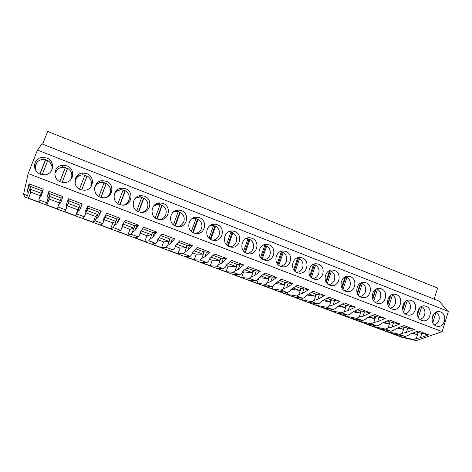 <?xml version="1.0" encoding="UTF-8"?>
<svg xmlns="http://www.w3.org/2000/svg" width="472" height="472" viewBox="0 0 472 472"><rect width="100%" height="100%" fill="white"/><g stroke="black" fill="none" stroke-linecap="round" stroke-linejoin="round"><path stroke-width="0.71" d="M28.526 198.175L39.371 202.211L38.905 199.857L46.758 202.789L46.893 205.007L57.578 208.984L57.903 206.948L65.638 209.833L64.994 211.745L75.526 215.663L76.623 213.928L84.24 216.772L82.83 218.383L93.214 222.247L95.061 220.807L102.566 223.604L100.418 224.926L110.649 228.737L113.221 227.581L120.614 230.336L117.746 231.374L127.835 235.133L131.116 234.254L138.402 236.973L134.839 237.735L144.786 241.44L148.751 240.832L155.931 243.511L151.689 244.006L161.495 247.658L166.126 247.31L173.2 249.953L168.303 250.189L177.973 253.788L183.254 253.7L190.228 256.302L184.688 256.29L194.228 259.836L200.134 259.995L207.007 262.562L200.848 262.302L210.258 265.801L216.772 266.202L223.551 268.733L216.79 268.232L226.07 271.689L233.18 272.326L239.864 274.816L232.513 274.084L241.67 277.495L249.352 278.356L255.942 280.816L248.03 279.861L257.063 283.218L265.305 284.309L271.801 286.728L263.335 285.554L272.25 288.87L281.035 290.174L287.442 292.563L278.439 291.177L287.236 294.445L296.552 295.962L302.871 298.316L293.342 296.723L302.027 299.95L311.85 301.667L318.087 303.992L308.051 302.192L316.623 305.384L326.948 307.301L333.096 309.591L322.571 307.596L331.031 310.747L341.84 312.853L347.905 315.119L336.902 312.93L345.25 316.039L356.531 318.334L359.528 319.45L362.52 320.565L351.05 318.193L359.292 321.261L371.027 323.739L376.939 325.945L365.015 323.391L373.151 326.417L385.335 329.078L391.17 331.255L378.804 328.524L386.839 331.515L399.454 334.347L405.212 336.489L392.421 333.592L400.35 336.542L413.389 339.545L416.233 340.601L401.819 337.268L24.827 197.013L23.6 194.151L27.582 195.638L28.526 198.175L30.886 192.198L40.267 195.715M28.167 173.56L442.116 331.633L448.4 311.426L37.471 150.061L28.167 173.56L23.6 194.151M447.633 311.125L439.149 301.112L41.872 143.854L37.589 150.108M434.157 299.142L437.638 288.079L47.666 131.399L42.622 144.149M78.328 174.628L77.998 176.333M96.919 183.986L96.607 183.868L97.226 182.912M27.582 195.638L28.125 193.325L27.494 190.299L29.453 185.354L28.998 183.809L27.494 190.299M28.998 183.809L43.235 189.189L41.447 195.532L39.53 197.585L42.226 190.712L42.822 190.658M38.905 199.857L39.53 197.585M46.758 202.789L47.442 200.547L46.988 197.609L48.905 192.694L48.881 191.325L46.988 197.609M48.881 191.325L62.894 196.617L60.723 202.765L58.67 204.748L61.325 197.915L62.446 197.88M57.903 206.948L58.67 204.748M65.638 209.833L66.463 207.662L66.174 204.807L68.452 198.718L66.174 204.807M68.452 198.718L82.246 203.933L79.703 209.881L81.567 205.019L80.128 205.007L77.52 211.798L79.703 209.881M76.623 213.928L77.52 211.798M84.24 216.772L85.196 214.666L85.072 211.898L87.715 205.998L101.297 211.131L98.394 216.896L100.229 212.064L98.654 211.999L96.087 218.742L98.394 216.896M95.061 220.807L96.087 218.742M102.566 223.604L103.645 221.569L103.681 218.878L106.684 213.167L120.053 218.223L116.802 223.799L118.608 219.002L116.903 218.878L114.377 225.581L116.802 223.799M113.221 227.581L114.377 225.581M120.614 230.336L121.823 228.365L122.012 225.752L125.363 220.223L138.526 225.203L134.939 230.601L136.715 225.834L134.874 225.657L132.39 232.318L134.939 230.601M131.116 234.254L132.39 232.318M138.402 236.973L139.73 235.062L140.066 232.525L143.754 227.179L156.722 232.077L152.798 237.304L154.55 232.56L152.586 232.336L150.143 238.956L152.798 237.304M148.751 240.832L150.143 238.956M155.931 243.511L157.371 241.658L157.855 239.198L161.867 234.023L174.64 238.85L170.404 243.906L172.121 239.192L170.038 238.92L167.637 245.499L170.404 243.906M166.126 247.31L167.637 245.499M173.2 249.953L174.758 248.16L175.383 245.776L179.708 240.767L192.287 245.517L187.744 250.414L189.437 245.729L187.237 245.405L184.871 251.948L187.744 250.414M183.254 253.7L184.871 251.948M190.228 256.302L191.892 254.573L192.653 252.255L197.284 247.405L209.68 252.089L204.836 256.821L206.506 252.166L204.193 251.8L201.863 258.296L204.836 256.821M200.134 259.995L201.863 258.296M207.007 262.562L208.777 260.886L209.674 258.638L214.601 253.954L226.814 258.567L221.681 263.14L223.321 258.514L220.902 258.101L218.607 264.562L221.681 263.14M216.772 266.202L218.607 264.562M223.551 268.733L225.427 267.111L226.448 264.928L231.663 260.402L243.7 264.945L238.283 269.37L239.9 264.774L237.369 264.314L235.115 270.733L238.283 269.37M233.18 272.326L235.115 270.733M239.864 274.816L241.835 273.253L242.986 271.135L248.478 266.757L260.337 271.235L254.656 275.506L256.243 270.94L253.612 270.438L251.387 276.822L254.656 275.506M249.352 278.356L251.387 276.822M255.942 280.816L258.019 279.3L259.287 277.247L265.046 273.017L276.739 277.436L270.792 281.56L272.356 277.017L269.624 276.48L267.435 282.822L270.792 281.56M265.305 284.309L267.435 282.822M271.801 286.728L273.966 285.265L275.359 283.277L281.383 279.188L292.905 283.542L286.699 287.531L288.245 283.017L285.412 282.433L283.253 288.74L286.699 287.531M281.035 290.174L283.253 288.74M287.442 292.563L289.702 291.153L291.206 289.218L297.484 285.271L308.841 289.566L302.387 293.413L303.909 288.923L300.983 288.303L298.859 294.575L302.387 293.413M296.552 295.962L298.859 294.575M302.871 298.316L305.219 296.953L306.829 295.083L313.355 291.271L324.553 295.507L317.863 299.218L319.355 294.758L316.34 294.097L314.246 300.334L317.863 299.218M311.85 301.667L314.246 300.334M318.087 303.992L320.517 302.676L322.24 300.865L329.002 297.189L340.046 301.36L333.12 304.942L334.595 300.505L331.491 299.808L329.426 306.009L333.12 304.942M326.948 307.301L329.426 306.009M333.096 309.591L335.616 308.322L337.445 306.564L344.436 303.018L355.327 307.136L348.171 310.588L349.622 306.18L346.436 305.449L344.401 311.608L348.171 310.588M341.84 312.853L344.401 311.608M347.905 315.119L350.501 313.892L352.436 312.187L359.652 308.771L370.39 312.83L363.021 316.157L364.449 311.774L361.174 311.007L359.174 317.137L363.021 316.157M356.531 318.334L359.174 317.137M362.52 320.565L365.192 319.385L367.228 317.739L374.656 314.44L385.252 318.447L377.665 321.65L379.075 317.29L375.724 316.494L373.747 322.588L377.665 321.65M371.027 323.739L373.747 322.588M376.939 325.945L379.689 324.807L381.818 323.208L389.459 320.034L399.908 323.981L392.12 327.072L393.506 322.736L390.073 321.91L388.132 327.963L392.12 327.072M385.335 329.078L388.132 327.963M391.17 331.255L393.996 330.158L396.214 328.612L404.061 325.55L414.369 329.45L406.38 332.424L407.749 328.111L404.238 327.249L402.321 333.273L406.38 332.424M399.454 334.347L402.321 333.273M405.212 336.489L408.109 335.439L410.422 333.94L418.469 330.996L428.635 334.843L420.452 337.704L421.803 333.415L418.216 332.524L416.328 338.512L420.452 337.704M413.389 339.545L416.328 338.512M442.116 331.633L416.233 340.601M46.793 158.002L41.925 157.43C33.028 158.256 31.831 171.383 40.409 174.215L44.628 174.835C53.879 174.528 55.607 160.993 46.793 158.002M376.662 303.166L377.83 303.484C385.701 305.236 388.981 291.366 381.323 288.787L379.972 288.427C372.154 286.852 369.033 300.664 376.662 303.166M391.872 308.995L392.987 309.308C400.763 311.077 404.032 297.254 396.462 294.711L395.17 294.363C387.453 292.752 384.326 306.529 391.872 308.995M246.767 253.352L248.567 253.794C257.234 255.222 260.397 241.068 252.066 238.254L249.977 237.77C241.416 236.614 238.507 250.638 246.767 253.352C249.871 253.098 252.013 251.487 253.21 248.514C254.249 244.661 253.151 241.64 249.936 239.44L248.998 239.516L244.59 252.072M157.353 219.067L159.878 219.61C168.982 220.548 171.796 206.411 163.111 203.479L160.191 202.901C151.252 202.323 148.792 216.247 157.353 219.067M175.79 226.135L178.133 226.654C187.166 227.722 190.074 213.562 181.449 210.648L178.735 210.087C169.855 209.362 167.277 223.333 175.79 226.135M193.945 233.097L196.128 233.599C205.072 234.773 208.069 220.601 199.508 217.704L196.977 217.167C188.169 216.312 185.484 230.312 193.945 233.097M80.647 189.65L84.14 190.257C93.432 190.487 95.645 176.64 86.813 173.649L82.771 173.035C73.75 173.271 72.004 186.794 80.647 189.65M66.965 165.884L62.54 165.288C53.56 165.796 52.067 179.148 60.693 181.997L64.522 182.617C73.809 182.593 75.797 168.882 66.965 165.884M119.611 204.588L122.555 205.172C131.782 205.804 134.343 191.768 125.564 188.794L122.154 188.192C113.132 187.968 110.979 201.745 119.611 204.588M100.282 197.178L103.48 197.774C112.755 198.222 115.156 184.269 106.342 181.283L102.636 180.67C93.603 180.658 91.639 194.328 100.282 197.178M144.485 196.193L141.334 195.603C132.349 195.19 130.03 209.049 138.632 211.887L141.352 212.447C150.521 213.244 153.223 199.149 144.485 196.193M263.848 259.901L265.547 260.332C274.114 261.818 277.312 247.682 269.064 244.897L267.093 244.431C258.621 243.198 255.665 257.21 263.848 259.901M297.266 272.716L298.776 273.111C307.148 274.698 310.393 260.621 302.31 257.901L300.558 257.464C292.268 256.101 289.236 270.078 297.266 272.716M313.609 278.981L315.036 279.359C323.308 280.993 326.571 266.951 318.571 264.255L316.913 263.836C308.717 262.42 305.655 276.374 313.609 278.981M329.716 285.159L331.073 285.525C339.238 287.194 342.513 273.188 334.601 270.521L333.026 270.12C324.925 268.651 321.839 282.575 329.716 285.159M229.427 246.703L231.345 247.163C240.106 248.514 243.222 234.348 234.808 231.51L232.59 231.003C223.94 229.935 221.097 243.965 229.427 246.703M217.291 224.66L214.925 224.135C206.193 223.167 203.426 237.186 211.822 239.953L213.863 240.431C222.719 241.699 225.781 227.528 217.291 224.66M285.808 251.446L283.955 250.998C275.571 249.694 272.574 263.695 280.681 266.356L282.28 266.768C290.752 268.308 293.979 254.202 285.808 251.446M350.395 276.698L348.902 276.309C340.902 274.804 337.799 288.693 345.587 291.248L346.879 291.596C354.95 293.295 358.224 279.335 350.395 276.698M426.11 306.298L424.936 305.974C417.401 304.322 414.28 318.004 421.661 320.417L422.676 320.706C430.257 322.512 433.514 308.782 426.11 306.298M411.389 300.546L410.156 300.21C402.533 298.581 399.406 312.305 406.87 314.747L407.932 315.048C415.614 316.836 418.876 303.059 411.389 300.546M365.971 282.787L364.549 282.415C356.643 280.87 353.528 294.723 361.233 297.248L362.461 297.584C370.431 299.313 373.712 285.389 365.971 282.787M436.246 326.01L437.214 326.288C444.707 328.105 447.946 314.429 440.63 311.974L439.503 311.662C432.063 309.992 428.948 323.627 436.246 326.01M99.309 181.508L98.902 182.121M99.014 182.912L99.409 182.316M159.158 202.948L156.639 204.175M213.893 224.147L214.223 224.271M48.941 159.973L50.179 160.238M52.014 163.861L52.398 164.008M75.449 178.245L75.803 178.387M397.471 328.123L402.734 329.214L403.412 327.084L404.238 327.249M386.839 331.515L387.199 330.376M382.91 322.754L388.592 323.898L389.276 321.751L390.073 321.91M373.151 326.417L373.541 325.22M368.148 317.326L374.255 318.506L374.951 316.352L375.724 316.494M359.292 321.261L359.705 319.986M353.174 311.839L359.729 313.048L360.437 310.877L361.174 311.007M345.25 316.039L345.699 314.676M337.993 306.287L345.002 307.508L345.722 305.331L346.436 305.449M331.031 310.747L331.509 309.29M322.594 300.67L330.081 301.897L330.813 299.708L331.491 299.808M316.623 305.384L317.143 303.826M306.977 295L314.954 296.209L315.697 294.003L316.34 294.097M302.027 299.95L302.593 298.274M291.159 289.277L299.62 290.445L300.369 288.227L300.983 288.303M287.236 294.445L287.997 292.221M275.194 283.513L284.067 284.598L284.834 282.368L285.412 282.433M272.25 288.87L273.347 285.69M259.004 277.701L268.303 278.675L269.081 276.427L269.624 276.48M257.063 283.218L258.945 277.801M241.67 277.495L243.617 271.943L252.313 272.663L253.104 270.403L253.612 270.438M243.617 271.943L242.726 271.606M226.07 271.689L228.047 266.108L236.1 266.568L236.903 264.29L237.369 264.314M228.047 266.108L226.218 265.423M210.258 265.801L212.258 260.19L219.657 260.385L220.465 258.095L220.902 258.101M212.258 260.19L209.474 259.146M194.228 259.836L196.258 254.19L202.972 254.113L203.798 251.812L204.193 251.8M196.258 254.19L192.535 252.791M191.892 254.573L192.771 252.131M177.973 253.788L180.038 248.107L186.051 247.747L186.888 245.434L187.237 245.405M180.038 248.107L175.407 246.372M174.758 248.16L175.802 245.287M161.495 247.658L163.589 241.941L168.876 241.292L170.038 238.92M163.589 241.941L158.031 239.859M157.371 241.658L158.657 238.165M144.786 241.44L146.91 235.693L151.453 234.743L152.586 232.336M146.91 235.693L140.402 233.251M139.73 235.062L141.37 230.631M127.835 235.133L129.995 229.351L133.777 228.094L134.874 225.657M129.995 229.351L122.508 226.542M121.823 228.365L124.083 222.336M110.649 228.737L112.837 222.92L115.829 221.35L116.903 218.878M112.837 222.92L104.341 219.734M103.645 221.569L106.194 214.843L105.952 214.559M93.214 222.247L95.438 216.394L97.615 214.5L98.654 211.999M95.438 216.394L85.898 212.819M85.196 214.666L87.786 207.898L87.149 207.267M75.526 215.663L80.128 205.007M64.994 211.745L67.278 205.839L77.786 209.78M79.125 207.55L68.115 203.408L67.278 205.839M68.115 203.408L69.095 200.848L68.062 199.927M66.463 207.662L69.095 200.848M46.893 205.007L49.212 199.066L59.395 202.883M60.327 200.482L49.171 196.287L49.212 199.066M49.171 196.287L50.12 193.691L48.905 192.694M47.442 200.547L50.12 193.691M41.217 193.296L29.937 189.054L30.886 192.198M29.937 189.054L30.904 186.611L29.453 185.354M28.125 193.325L30.851 186.422M411.832 333.421L416.699 334.465L417.366 332.341L418.216 332.524M400.35 336.542L400.693 335.468M42.167 190.865L30.904 186.611M61.266 198.063L50.12 193.862M82.246 203.933L81.567 205.019M80.051 205.149L69.042 200.995M101.297 211.131L100.229 212.064M98.524 212.111L87.727 208.04M120.053 218.223L118.608 219.002M116.726 218.978L106.141 214.984M138.526 225.203L136.715 225.834M134.656 225.734L124.372 221.858M156.716 232.077L154.55 232.56M152.32 232.401L142.662 228.755M174.64 238.85L172.121 239.192M169.731 238.962L160.681 235.552M192.287 245.523L189.437 245.729M186.888 245.434L178.428 242.242M209.68 252.089L206.506 252.166M203.798 251.812L195.915 248.838M226.814 258.567L223.321 258.514M220.465 258.095L213.143 255.334M243.7 264.951L239.9 264.774M236.903 264.29L230.124 261.736M260.337 271.235L256.243 270.94M253.104 270.403L246.856 268.049M276.739 277.436L272.356 277.017M269.081 276.427L263.346 274.267M292.905 283.542L288.245 283.017M284.834 282.368L279.601 280.397M308.841 289.566L303.909 288.923M300.369 288.227L295.631 286.439M324.553 295.507L319.355 294.758M315.697 294.003L311.431 292.398M340.046 301.36L334.595 300.505M330.813 299.708L327.007 298.269M355.322 307.136L349.622 306.18M345.722 305.331L342.371 304.062M370.39 312.83L364.449 311.774M360.437 310.877L357.522 309.779M385.252 318.447L379.075 317.29M374.951 316.352L372.467 315.414M399.908 323.987L393.506 322.736M389.276 321.751L387.205 320.972M414.369 329.45L407.749 328.111M403.412 327.084L401.749 326.453M428.635 334.843L421.803 333.415M417.366 332.341L416.092 331.863M47.69 160.728L45.477 159.943M36.639 162.84L34.792 168.333M52.634 167.731L50.061 162.433M247.269 253.523L248.124 253.181M249.169 239.505L247.965 238.808M247.399 238.578L246.496 238.319M161.542 219.533L164.274 217.173M161.908 205.397L160.126 204.547M158.911 204.24L155.27 204.447M178.947 226.672L181.342 225.026M179.903 212.429L178.233 211.603M177.277 211.326L174.351 211.226M196.252 233.605L198.246 232.466M197.615 219.356L196.063 218.554M195.278 218.3L192.971 218.046M90.878 186.9C91.763 184.8 91.786 182.67 90.948 180.505M87.037 176.121L84.836 175.254M79.845 175.448C77.62 176.245 76.004 177.684 74.989 179.761M67.525 168.486L65.307 167.654M58.304 168.882C56.41 170.191 55.242 171.961 54.799 174.192M72.175 177.395C72.481 175.177 71.98 173.118 70.664 171.218M126.549 204.287L129.121 199.721M125.068 190.989L123.074 190.122M120.767 189.779L115.699 191.425M108.896 195.91C110.165 194.21 110.702 192.293 110.513 190.163M106.206 183.614L104.105 182.747M100.725 182.511C98.554 182.817 96.772 183.785 95.368 185.419M143.635 198.252L141.742 197.39M140.107 197.054L135.712 197.803M144.072 212.111L146.94 208.766M263.907 259.924L264.444 259.724M265.848 246.018L264.757 245.369M264.208 245.133L263.659 244.944M298.469 258.768L297.608 258.213M314.429 264.998L313.679 264.503M330.158 271.146L329.521 270.71M230.436 247.009L231.646 246.478M232.242 232.891L230.92 232.153M230.312 231.923L229.014 231.616M212.943 225.168L211.185 224.855L214.925 224.135M213.427 240.378L215.02 239.593M215.061 226.171L213.621 225.404M282.28 252.437L281.3 251.836M345.669 277.2L345.227 276.887M402.734 329.214L398.628 327.668M388.592 323.898L384.167 322.234M374.255 318.506L369.511 316.724M359.729 313.048L354.655 311.137M345.002 307.508L339.592 305.472M330.081 301.897L324.317 299.732M314.954 296.209L308.836 293.908M299.62 290.445L293.136 288.008M284.067 284.598L277.212 282.02M268.303 278.675L261.057 275.949M252.313 272.663L244.673 269.789M236.1 266.568L228.053 263.541M219.657 260.385L211.185 257.199M202.972 254.113L194.075 250.768M186.051 247.747L176.711 244.236M168.876 241.292L159.088 237.611M151.453 234.743L141.27 230.914M133.777 228.094L123.387 224.188M115.829 221.35L105.238 217.362M97.615 214.5L86.813 210.435M416.699 334.465L412.894 333.031M51.979 169.861L52.091 168.333M36.344 171.253C35.105 169.029 34.916 166.752 35.772 164.433C36.981 161.69 39.111 160.049 42.179 159.524L45.465 159.678L45.489 160.173L47.595 160.97M42.191 174.711L47.755 160.574C51.554 163.082 52.834 166.41 51.59 170.551L51.519 170.716M45.465 159.678L39.837 173.979M45.489 160.173L40.02 174.062M71.195 178.87L71.52 177.802M62.109 182.416L67.596 168.315C71.343 170.793 72.599 174.085 71.378 178.198M55.814 172.18C57.059 169.336 59.271 167.69 62.446 167.247L65.343 167.436L65.266 167.885L67.437 168.716M65.343 167.436L59.82 181.614M65.266 167.885L59.903 181.649M75.314 180.463L74.865 182.21M75.06 183.36L75.532 179.808C76.812 176.876 79.084 175.23 82.346 174.864L84.913 175.065L79.497 189.113M84.754 175.478L86.942 176.333L87.125 175.932C90.813 178.381 92.052 181.643 90.848 185.732M87.125 175.932L81.715 189.986M86.942 176.333L81.685 189.98M95.486 186.18L94.671 187.62M94.559 188.664L94.943 187.313C96.253 184.31 98.571 182.664 101.893 182.369L104.17 182.581L98.866 196.488M104.017 182.971L106.07 183.791L106.353 183.431C109.982 185.85 111.203 189.083 110.023 193.142C109.233 195.119 107.864 196.553 105.899 197.443M106.353 183.431L101.02 197.426M106.07 183.791L100.89 197.385M124.578 204.978L125.735 204.252M115.587 192.222L114.643 193.213M122.985 190.352L124.903 191.136L125.275 190.812C128.85 193.201 130.054 196.411 128.891 200.441C127.93 202.812 126.207 204.37 123.729 205.119M114.342 194.022C115.793 191.367 118.047 189.945 121.103 189.768L123.127 189.974L117.935 203.733M125.275 190.812L120.024 204.736M124.903 191.136L119.805 204.659M142.273 212.435L143.205 212.005M135.37 198.6L134.52 199.19M141.659 197.62L143.447 198.364L143.907 198.081C147.429 200.441 148.615 203.621 147.47 207.627C146.391 210.258 144.444 211.869 141.63 212.453M134.178 199.727C135.712 197.998 137.647 197.101 139.989 197.054L141.795 197.255L136.715 210.854M143.907 198.081L138.744 211.928M143.447 198.364L138.432 211.804M159.955 219.61L160.61 219.38M154.71 205.208L154.078 205.503M160.043 204.783L161.713 205.485L162.256 205.237C165.725 207.568 166.893 210.724 165.772 214.701C164.616 217.503 162.533 219.126 159.53 219.58M153.795 205.822L158.562 204.228L160.173 204.423L155.211 217.857M162.256 205.237L157.176 218.996M161.713 205.485L156.787 218.819M177.566 226.595L177.938 226.489M173.596 211.928L173.224 212.04M178.15 211.834L179.696 212.494L180.328 212.288C183.738 214.589 184.894 217.716 183.791 221.669C182.593 224.572 180.44 226.2 177.33 226.56M173.047 212.193L176.835 211.297L178.274 211.485L173.425 224.743M180.328 212.288L175.336 225.94M179.696 212.494L174.864 225.71M195.98 218.778L197.414 219.403L198.122 219.226C201.485 221.504 202.624 224.607 201.538 228.531C200.317 231.487 198.134 233.115 194.989 233.416M191.886 218.731L196.104 218.442L191.372 231.504M198.122 219.226L193.219 232.779M197.414 219.403L192.682 232.478M213.545 225.622L214.866 226.206L215.651 226.064C218.967 228.318 220.088 231.392 219.02 235.292C217.798 238.272 215.61 239.894 212.459 240.165M210.311 225.333L213.663 225.292L209.049 238.153M215.651 226.064L210.842 239.499M214.866 226.206L210.235 239.127M230.849 232.36L232.92 232.802C236.189 235.026 237.292 238.077 236.242 241.947C235.032 244.938 232.855 246.555 229.728 246.809M228.348 231.947L230.961 232.041L226.471 244.691M232.92 232.802L228.206 246.107M232.059 232.914L227.539 245.658M246.024 238.537L248.006 238.684L243.635 251.122M247.894 239.003L248.998 239.516M249.936 239.44L245.316 252.608M264.692 245.552L266.704 245.983C269.872 248.154 270.952 251.151 269.937 254.98C268.757 257.93 266.65 259.541 263.606 259.806M263.358 245.074L264.798 245.239L260.556 257.435M266.704 245.983L262.178 259.004M265.695 246.024L261.405 258.367M281.241 252.007L283.224 252.426C286.351 254.573 287.413 257.547 286.415 261.352C285.259 264.273 283.194 265.872 280.215 266.161M280.38 251.552L281.347 251.694L277.235 263.642M283.224 252.426L278.799 265.293M282.15 252.443L277.978 264.55M297.555 258.367L299.508 258.78C302.587 260.904 303.638 263.854 302.652 267.63C301.531 270.515 299.513 272.108 296.599 272.421M297.106 257.96L297.661 258.054L293.672 269.742M299.508 258.78L295.183 271.477M298.363 258.762L294.322 270.621M313.632 264.639L315.562 265.04C318.6 267.14 319.632 270.067 318.665 273.819C317.567 276.663 315.603 278.25 312.759 278.592M313.55 264.29L309.88 275.736M315.562 265.04L311.331 277.565M314.352 264.998L310.44 276.58M329.48 270.822L331.385 271.211C334.377 273.288 335.397 276.191 334.447 279.92C333.385 282.716 331.468 284.303 328.695 284.669M329.55 270.609L325.869 281.619M331.385 271.211L327.255 283.548M330.111 271.14L326.335 282.421M345.138 276.934L346.985 277.294C349.935 279.353 350.944 282.232 350.006 285.938C348.973 288.687 347.109 290.262 344.418 290.663M345.097 276.952L341.634 287.401M346.985 277.294L342.961 289.436M345.651 277.2L342.017 288.156M360.75 283.053L362.36 283.294C365.275 285.33 366.266 288.185 365.346 291.873C364.349 294.563 362.543 296.133 359.924 296.569M360.413 283.235L357.18 293.065M362.36 283.294L358.449 295.23M360.968 283.171L357.493 293.767M376.166 289.07L377.529 289.212C380.402 291.224 381.382 294.056 380.473 297.72C379.506 300.363 377.759 301.921 375.222 302.387M375.505 289.46L372.526 298.623M377.529 289.212L373.718 300.93M376.054 289.13L372.762 299.266M391.512 294.935L392.486 295.047C395.318 297.035 396.285 299.85 395.388 303.49C394.456 306.074 392.763 307.62 390.309 308.127M390.379 295.643L387.665 304.068M392.486 295.047L388.786 306.529M390.834 295.319L387.837 304.629M406.634 300.723L407.236 300.8C410.032 302.77 410.988 305.561 410.103 309.178C409.206 311.709 407.566 313.243 405.188 313.78M405.035 301.785L402.61 309.384M407.236 300.8L403.648 312.039M405.395 301.49L402.722 309.862M421.531 306.44L421.785 306.476C424.54 308.422 425.484 311.196 424.617 314.789C423.75 317.267 422.169 318.789 419.873 319.355M419.472 307.909L417.372 314.564M421.785 306.476L418.316 317.455M419.732 307.656L417.425 314.936M436.175 312.098C438.866 314.033 439.786 316.777 438.936 320.329C438.099 322.742 436.57 324.252 434.358 324.854M433.691 314.051L431.957 319.573M436.122 312.122L432.789 322.771M433.833 313.874L431.974 319.815M42.102 159.53L41.925 157.43M379.364 288.368L379.972 288.427M394.669 294.304L395.17 294.363M247.428 238L249.977 237.77M157.648 204.128L160.191 202.901M175.785 211.137L178.735 210.087M193.638 218.046L196.977 217.167M82.04 174.888L82.771 173.035M62.269 167.265L62.54 165.288M120.466 189.785L122.154 188.192M101.427 182.404L102.636 180.67M139.21 197.007L141.334 195.603M264.987 244.543L267.093 244.431M299.095 257.452L300.558 257.464M315.691 263.801L316.913 263.836M332.005 270.067L333.026 270.12M229.498 231.427L232.59 231.003M282.203 251.033L283.955 250.998M348.047 276.25L348.902 276.309M424.582 305.927L424.936 305.974M409.737 300.157L410.156 300.21M363.829 282.35L364.549 282.415"/></g></svg>
